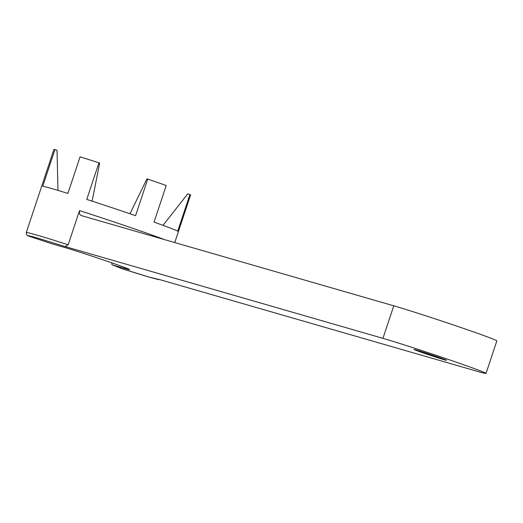 <?xml version="1.0" encoding="UTF-8"?>
<svg xmlns="http://www.w3.org/2000/svg" width="523" height="523" viewBox="0 0 523 523"><rect width="100%" height="100%" fill="white"/><g stroke="black" fill="none" stroke-linecap="round" stroke-linejoin="round"><path stroke-width="0.78" d="M57.968 190.398L57.04 150.33L54.928 149.617L42.755 186.214A72.03 1.759 18.4 0 1 51.999 188.633A72.03 1.759 18.4 0 1 67.898 193.438L80.071 156.835A72.03 1.759 18.4 0 1 98.932 162.823L86.753 199.426A72.03 1.759 18.4 0 1 135.568 215.679L147.741 179.075A72.03 1.759 18.4 0 1 166.222 185.521L154.05 222.118A72.03 1.759 18.4 0 1 177.715 231.146L189.895 194.543A72.03 1.759 18.4 0 1 190.568 195.046L174.76 242.567M382.954 338.348L393.78 305.818L81.706 215.692C79.901 215.339 79.182 213.646 79.535 210.612L68.173 244.771L65.048 246.542L382.954 338.348A58.739 1.438 18.4 0 1 445.812 358.595A58.739 1.438 18.4 0 1 486.024 373.429A58.739 1.438 18.4 0 1 477.63 371.422L159.718 279.615C158.561 279.975 145.963 276.327 121.931 268.678L112.556 264.971L124.219 268.338A37.728 0.922 -161.6 0 0 129.612 269.626A37.728 0.922 -161.6 0 0 103.783 260.094A37.728 0.922 -161.6 0 0 63.407 247.098L51.672 243.705M416.471 350.057A17.148 0.418 -161.6 0 0 414.02 349.475A17.148 0.418 -161.6 0 0 425.761 353.803A17.148 0.418 -161.6 0 0 444.112 359.713A17.148 0.418 -161.6 0 0 446.564 360.301A17.148 0.418 -161.6 0 0 434.822 355.967A17.148 0.418 -161.6 0 0 416.471 350.057M54.928 149.617A72.03 1.759 -161.6 0 0 53.876 149.571L26.281 232.539L26.457 234.611L27.915 235.84C27.771 235.442 31.079 236.213 37.839 238.161L65.048 246.542M111.863 262.879L111.798 264.265L112.465 264.939L121.8 268.632A2.569 2.354 111.6 0 1 121.663 268.574M393.78 305.818A58.739 1.438 18.4 0 1 456.631 326.058A58.739 1.438 18.4 0 1 496.85 340.891L486.024 373.429M187.417 194.294A69.768 1.706 18.4 0 1 187.404 194.294L162.993 225.341M189.895 194.543L187.77 193.843L163.006 225.341M147.741 179.075L146.943 178.859L129.979 213.763M98.932 162.823L99.664 163.124L92.113 201.159M68.173 244.771A72.03 1.759 -161.6 0 0 36.577 234.997A72.03 1.759 -161.6 0 0 26.281 232.539M164.47 239.593A72.03 1.759 -161.6 0 0 79.535 210.612M51.744 243.725L27.915 235.84L26.457 234.611M111.798 264.265L112.223 263.004M124.52 267.423L124.219 268.338M160.463 279.825L148.892 277.013L121.964 268.691A2.569 1.118 107.7 0 1 121.931 268.678A2.569 2.354 111.6 0 1 121.8 268.632L121.964 268.691A2.569 1.118 107.7 0 0 121.99 268.698M27.922 235.84L51.705 243.718"/></g></svg>

